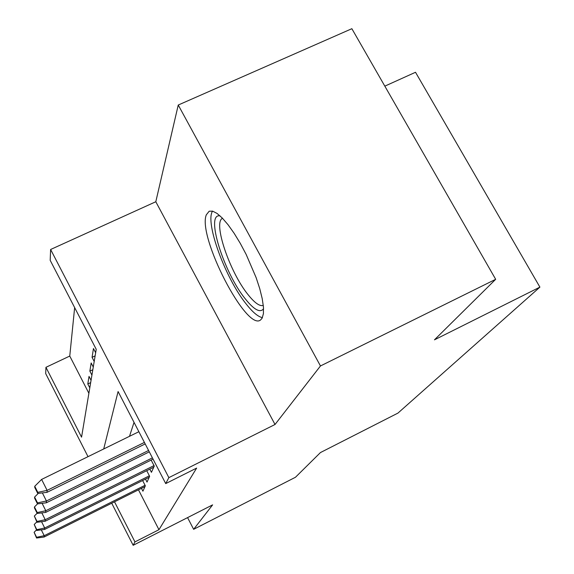 <?xml version="1.0" encoding="UTF-8"?>
<svg xmlns="http://www.w3.org/2000/svg" width="574" height="574" viewBox="0 0 574 574"><rect width="100%" height="100%" fill="white"/><g stroke="black" fill="none" stroke-linecap="round" stroke-linejoin="round"><path stroke-width="0.86" d="M206.303 214.841C197.277 236.402 246.806 332.403 260.696 319.847L262.16 318.118L263.423 313.626L263.452 307.04L262.21 298.602L259.742 288.657L256.133 277.644L246.167 254.454L240.276 243.354L234.135 233.288L228.036 224.714L222.253 218.005L217.051 213.428L212.631 211.146L209.187 211.21L206.303 214.841M88.016 456.66L45.698 373.595L45.949 367.317L81.558 437.166L96.231 349.308L50.189 260.331L50.62 249.489L168.856 477.64L165.721 483.595L118.086 391.54L103.715 448.961M155.805 201.739L275.025 424.487L320.464 365.961L495.671 279.308L351.862 28.7L178.249 105.028L155.805 201.739L50.62 249.489M384.831 86.143L415.511 72.274L539.904 287.129L397.961 413.086L320.443 452.563L295.466 477.259L193.639 529.321L212.624 504.869L133.161 545.3L111.722 503.211M74.649 307.592L69.763 356.059L45.949 367.317M320.464 365.961L178.249 105.028M187.576 517.612L193.639 529.321M149.814 469.152L151.443 472.309L154.263 466.074L151.156 460.068M145.48 479.103L147.023 482.095L149.635 476.312L146.736 470.687M90.67 382.621L87.808 383.992L89.02 376.393L91.051 380.332M92.823 369.728L89.86 371.141L91.166 362.976L93.268 367.059M95.141 355.866L92.062 357.329L93.469 348.526L95.657 352.759M69.763 356.059L88.891 393.29M89.795 387.852L87.808 383.992M91.919 375.138L89.86 371.141M94.201 361.469L92.062 357.329M138.477 489.83L158.955 529.702L196.638 468.09L165.721 483.595M134.036 422.364L129.502 436.312M141.455 488.345L142.919 491.186L145.344 485.812L142.625 480.524M275.025 424.487L168.856 477.64M158.955 529.702L134.955 541.899L133.161 545.3M495.671 279.308L434.461 339.83L539.904 287.129M114.52 501.812L134.955 541.899M41.299 529.867L44.205 535.7L145.071 485.274M36.6 537.293L34.11 532.292L36.578 538.025L36.6 537.293L44.205 535.7L44.126 537.02L145.007 486.565M36.506 529.902L34.11 532.292M36.578 538.025L44.126 537.02M263.559 308.812C260.137 313.117 254.045 309.802 245.285 298.86C223.645 272.449 204.925 212.588 220.107 215.917M222.533 218.292C212.724 222.303 229.83 272.399 248.133 294.749C254.669 302.936 259.721 306.502 263.301 305.44M212.559 211.124C204.796 222.296 225.36 278.211 246.124 303.926C252.617 312.199 258.049 316.769 262.404 317.63M41.558 521.709L44.7 528.008L149.369 475.803M36.801 529.666L34.218 524.478L36.779 530.455L36.801 529.666L44.7 528.008L44.607 529.436L149.218 477.238M36.801 521.902L34.218 524.478M36.779 530.455L44.607 529.436M41.823 512.891L45.231 519.707L154.011 465.6M37.016 521.436L34.332 516.055L36.994 522.29L37.016 521.436L45.231 519.707L45.131 521.249L153.753 467.193M37.131 513.264L34.332 516.055M36.994 522.29L45.131 521.249M42.096 503.319L45.805 510.731L152.404 457.858M37.253 512.539L34.462 506.942L34.447 507.89L37.231 513.465L37.253 512.539L45.805 510.731L45.698 512.403L153.057 459.121M37.54 503.872L34.462 506.942M37.231 513.465L45.698 512.403M42.376 492.901L46.429 500.987L148.58 450.475M37.511 502.874L34.598 497.048L34.584 498.074L37.489 503.879L37.511 502.874L46.429 500.987L46.315 502.802L149.29 451.853M38.271 493.389L34.598 497.048M37.489 503.879L46.315 502.802M138.872 431.713L41.615 479.426L47.111 490.368L144.411 442.418M37.791 492.356L34.749 486.271L34.734 487.398L37.762 493.446L37.791 492.356L47.111 490.368L46.982 492.349L145.193 443.917M41.615 479.426L34.749 486.271M37.762 493.446L46.982 492.349"/></g></svg>
